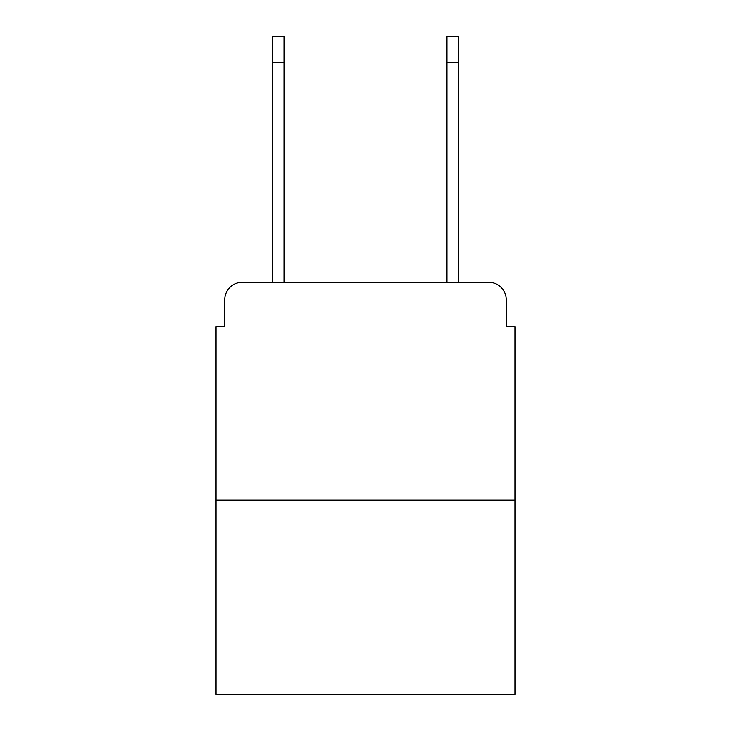 <?xml version="1.0" encoding="UTF-8"?>
<svg xmlns="http://www.w3.org/2000/svg" width="731" height="731" viewBox="0 0 731 731"><rect width="100%" height="100%" fill="white"/><g stroke="black" fill="none" stroke-linecap="round" stroke-linejoin="round"><path stroke-width="1.1" d="M224.773 299.71L224.773 326.72L224.773 299.71A17.425 17.425 0 0 1 242.199 282.285L272.7 282.285L272.7 36.55L284.021 36.55L284.021 282.285L446.979 282.285L446.979 36.55L458.3 36.55L458.3 62.692L446.979 62.692M514.944 500.132L216.056 500.132L216.056 694.45L514.944 694.45L514.944 326.72L506.227 326.72L506.227 299.71A17.425 17.425 0 0 0 488.801 282.285L242.199 282.285M216.056 500.132L216.056 326.72L224.773 326.72M458.3 62.692L458.3 282.285L488.801 282.285M506.227 326.72L506.227 299.71M272.7 62.692L284.021 62.692"/></g></svg>
